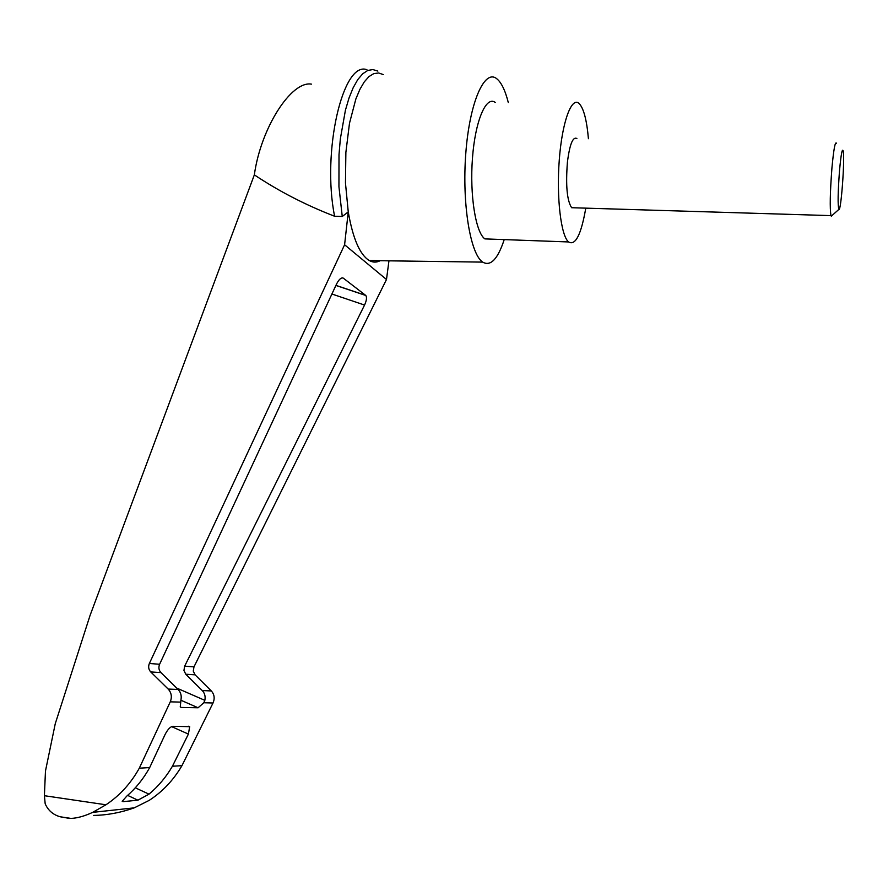 <?xml version="1.0" encoding="UTF-8"?>
<svg xmlns="http://www.w3.org/2000/svg" width="888" height="888" viewBox="0 0 888 888"><rect width="100%" height="100%" fill="white"/><g stroke="black" fill="none" stroke-linecap="round" stroke-linejoin="round"><path stroke-width="1.33" d="M335.897 285.437L365.812 295.482L343.301 278.144C341.292 277.289 339.038 279.254 336.552 284.027L159.607 664.268C158.353 667.421 158.797 670.196 160.95 672.593L150.727 671.927L168.176 689.055C171.484 692.74 172.172 697.002 170.263 701.831L139.305 768.187C130.802 783.46 119.691 795.659 105.95 804.783L92.663 812.376C84.438 816.172 77.201 818.181 70.951 818.403L60.284 816.794C53.191 814.84 48.152 810.511 45.188 803.807L44.4 795.704L45.466 771.062L55.267 723.676L90.054 615.462L254.345 174.869C260.806 127.95 291.353 80.508 311.455 84.138M254.345 174.869C279.021 191.32 305.761 205.106 334.598 216.239C321.623 152.003 342.868 60.384 366.922 69.719M380.164 260.706C376.545 262.615 372.927 262.559 369.297 260.561C359.873 254.778 352.858 238.55 348.251 211.899L344.6 244.766L149.362 663.48C148.096 666.677 148.551 669.497 150.727 671.927M383.35 74.603L378.61 72.971L373.759 73.626L368.942 76.601L364.269 81.896L359.873 89.399L355.866 98.957L349.484 123.288L345.876 152.37L345.465 183.028L348.251 211.899L342.257 216.494L334.598 216.239M342.257 216.494L338.939 186.713L339.005 154.667L340.337 138.917L345.421 110.201L349.017 98.024L353.169 87.746L357.753 79.62L362.659 73.826L367.732 70.463L372.838 69.564L377.855 71.084M388.955 260.828L386.491 279.498L193.973 666.877L193.273 671.117L195.083 674.825L185.77 674.214L202.253 690.553C204.762 693.228 205.628 696.492 204.839 700.343L203.818 702.741L198.091 707.769L181.263 707.436L180.253 706.948L180.997 699.622C181.696 695.637 180.73 692.263 178.122 689.488L160.95 672.593M185.77 674.214L183.938 670.462L184.649 666.167L364.557 305.05L331.912 294.017M365.812 295.482C367.022 297.369 366.6 300.555 364.557 305.05M126.673 796.236C135.864 788.255 143.534 778.709 149.684 767.576L165.101 734.465C167.643 729.548 170.185 726.817 172.738 726.295L189.677 726.662L188.4 734.087L172.427 766.233C166.112 777.056 158.308 786.368 149.018 794.15L137.918 800.177L123.077 801.653L122.189 801.331L126.673 796.236M93.662 815.417C107.193 815.195 120.724 812.664 134.255 807.847L149.151 800.399C162.537 791.719 173.471 780.141 181.951 765.678L172.427 766.233M149.684 767.576L139.305 768.187M70.951 818.403L69.32 818.159M836.452 143.246C835.164 141.181 833.654 149.462 831.923 168.087C830.058 192.596 829.747 208.436 830.979 215.618L831.301 216.184L831.912 215.64M574.336 207.792L571.65 207.714C567.021 200.744 565.612 185.548 567.421 162.138C569.685 144.356 572.838 136.475 576.878 138.495M839.526 170.496C837.895 192.352 837.684 205.317 838.883 209.39C840.958 212.276 844.877 160.317 843.267 151.337C842.324 147.452 841.08 153.846 839.526 170.496M585.78 208.147C581.14 234.698 575.402 245.965 568.553 241.947C560.95 235.664 556.365 197.613 559.274 159.962C562.071 122.222 571.472 96.426 579.02 103.43C583.605 108.025 586.746 119.791 588.422 138.706M491.375 239.127L484.892 238.894C475.691 232.634 469.597 195.105 472.471 158.042C475.213 120.879 486.058 95.504 495.204 102.409M60.284 816.794L68.576 818.248M181.951 765.678L213.02 702.996C214.963 698.445 214.397 694.427 211.322 690.953L195.083 674.825M386.491 279.498L344.6 244.766M504.218 239.594C497.791 259.141 490.62 266.655 482.706 262.115C470.351 254.223 461.904 203.707 465.8 153.258C469.541 102.697 484.36 68.864 496.581 78.599C501.265 82.24 505.172 90.221 508.302 102.564M44.4 795.704L105.95 804.783M181.263 707.436L180.308 707.015M198.091 707.769L180.863 700.221M204.839 700.343L176.668 688.056M365.656 295.349L335.93 285.37M343.301 278.144L342.402 277.844M123.077 801.653L122.189 801.231M137.918 800.177L127.639 795.393M149.018 794.15L135.298 787.811M188.4 734.087L171.573 726.595M213.02 702.996L203.818 702.741M180.342 702.108L170.263 701.831M178.122 689.488L168.176 689.055M159.607 664.268L149.362 663.48M193.973 666.877L184.649 666.167M211.322 690.953L202.253 690.553M92.663 812.376L134.255 807.847M830.979 215.618L571.65 207.714M838.883 209.39L831.301 216.184M484.892 238.894L568.553 241.947M188.644 726.206L189.677 726.662M482.706 262.115L369.297 260.561"/></g></svg>

